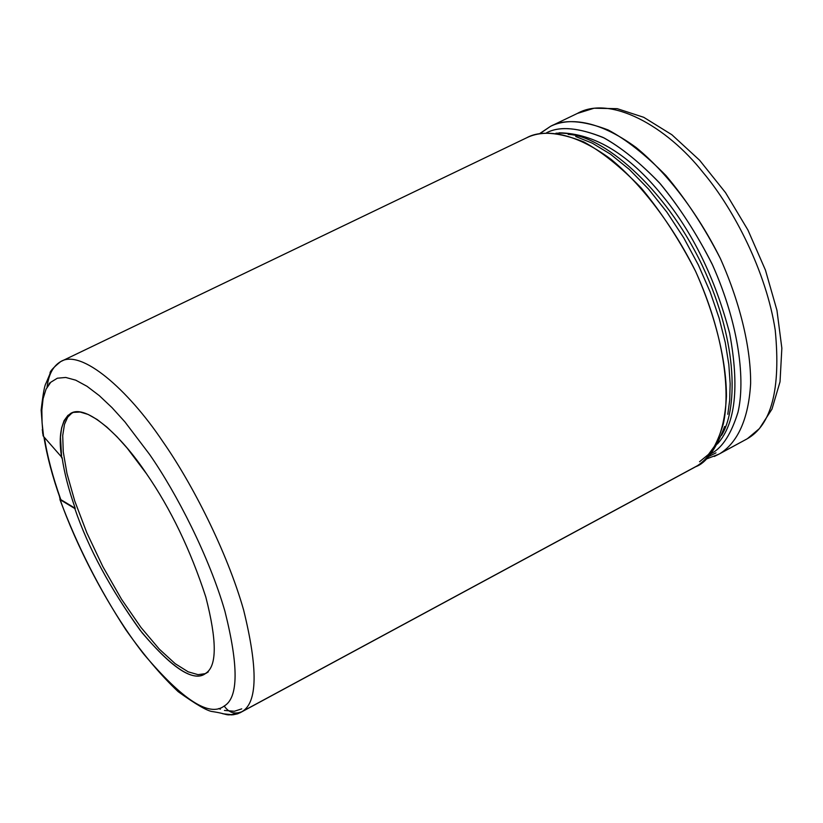 <?xml version="1.0" encoding="UTF-8"?>
<svg xmlns="http://www.w3.org/2000/svg" width="823" height="823" viewBox="0 0 823 823"><rect width="100%" height="100%" fill="white"/><g stroke="black" fill="none" stroke-linecap="round" stroke-linejoin="round"><path stroke-width="1.23" d="M720.65 453.154C734.322 444.307 748.282 424.658 750.638 383.364C750.885 350.279 741.389 305.817 720.413 258.617C697.194 211.809 666.002 171.791 635.963 147.389C596.613 118.697 567.726 117.884 550.628 126.279C563.652 119.068 582.828 120.302 608.146 129.952C626.262 139.56 645.561 154.786 666.044 175.649C686.392 199.896 704.509 227.549 720.413 258.617C741.389 305.817 750.885 350.279 750.638 383.364C748.282 424.658 734.322 444.307 720.65 453.154L746.79 439.04C771.449 425.388 780.934 389.094 775.225 330.157C766.429 272.464 734.178 209.371 703.007 172.408C734.178 209.371 766.429 272.464 775.225 330.157C780.934 389.094 771.449 425.388 746.79 439.04L720.65 453.154M547.295 132.441C560.329 125.878 579.299 127.73 604.185 137.997C621.931 147.934 640.706 163.283 660.53 184.054C680.148 208.013 697.544 235.111 712.708 265.325C739.97 326.875 745.216 381.625 737.953 412.395C731.359 433.454 722.81 446.982 712.317 452.989L710.691 453.957M727.789 414.298L729.682 400.317L730.155 383.744L728.818 364.466L725.269 342.522L719.137 318.182L710.177 292.021L698.316 264.872L683.748 237.837L666.918 212.169L648.524 189.053L629.4 169.497L610.419 154.127L592.323 143.181L575.719 136.515L592.323 143.181L610.419 154.127L629.4 169.497L648.524 189.053L666.918 212.169L683.748 237.837L698.316 264.872L710.177 292.021L719.137 318.182L725.269 342.522L728.818 364.466L730.155 383.744L729.682 400.317L727.789 414.298M526.761 137.739C539.569 130.641 558.519 132.009 583.62 141.844C601.592 151.586 620.789 166.956 641.189 187.963C661.497 212.355 679.623 240.141 695.589 271.323C724.415 334.992 730.485 392.067 723.304 423.948C716.71 445.737 708.047 459.676 697.328 465.756L695.754 466.692L697.328 465.756C710.774 457.022 724.415 437.507 726.431 396.254C726.421 363.18 716.679 318.666 695.589 271.323C672.268 224.35 641.127 184.105 611.242 159.487C572.129 130.507 543.581 129.489 526.761 137.739L60.665 361.616C53.135 366.009 48.598 374.527 47.055 387.191M540.485 133.233L550.628 126.279L577.376 113.43C610.265 94.727 666.733 126.269 703.007 172.408C666.733 126.269 610.265 94.727 577.376 113.43L594.083 108.214L617.24 108.677L643.74 117.308L671.877 134.746L699.632 160.269L725.526 192.654L747.942 230.049L765.441 270.109L776.943 310.292L781.85 348.17L780.029 381.79L771.964 409.134L759.413 428.588L747.387 438.69M568.209 134.406C600.595 135.363 663.677 184.362 702.286 265.572C740.155 346.36 736.42 411.798 721.514 435.418C736.42 411.798 740.155 346.36 702.286 265.572C663.677 184.362 600.595 135.363 568.209 134.406M559.126 132.812C594.638 133.388 629.101 154.385 662.505 195.802C692.596 232.117 714.971 277.917 729.631 333.192C739.558 387.047 735.484 423.979 717.409 443.978C735.484 423.979 739.558 387.047 729.631 333.192C714.971 277.917 692.596 232.117 662.505 195.802C627.64 152.708 592.118 131.845 555.947 133.213M42.611 428.855L43.578 436.488L42.086 422.868L41.85 410.101L43.084 398.713L46.016 389.248L50.748 382.263L57.353 378.21L65.737 377.459L75.737 380.175L87.032 386.316L99.274 395.616L112.021 407.652L124.89 421.86L149.529 454.347C176.77 493.461 209.165 556.718 224.874 611.067C238.711 666.033 238.485 697.688 224.216 706.031C228.835 712.687 234.72 714.58 241.869 711.7C257.568 702.914 258.144 668.996 243.598 609.936C226.963 551.482 192.078 483.348 162.687 441.375C127.884 389.382 81.086 348.643 60.665 361.616C81.086 348.643 127.884 389.382 162.687 441.375C192.078 483.348 226.963 551.482 243.598 609.936C258.144 668.996 257.568 702.914 241.869 711.7L697.328 465.756L239.853 712.883L231.602 714.899L222.776 713.767L232.909 714.817L237.713 713.798L241.869 711.7C234.72 714.58 228.835 712.687 224.216 706.031C238.485 697.688 238.711 666.033 224.874 611.067C209.165 556.718 176.77 493.461 149.529 454.347L124.89 421.86L112.021 407.652L99.274 395.616L87.032 386.316L75.737 380.175L65.737 377.459L57.353 378.21L50.748 382.263L46.016 389.248L43.084 398.713L41.85 410.101L42.086 422.868L43.578 436.488L62.116 457.66C64.266 472.7 68.638 489.572 75.222 508.305L74.8 508.521C88.03 547.357 109.798 587.92 140.105 630.212C170.731 667.165 192.222 681.783 204.577 674.078L206.048 673.091C217.046 665.848 216.963 640.479 205.801 596.984C190.452 549.898 170.69 508.82 146.504 473.75C120.786 434.925 85.767 403.692 70.665 413.434C61.118 420.728 58.124 435.542 61.674 457.876L60.48 436.982L61.591 428.042L64.06 420.687L67.959 415.348L73.34 412.374L80.119 412.035L88.133 414.442L97.155 419.524L106.877 427.075L116.969 436.725L127.123 448.051L146.504 473.75C170.69 508.82 190.452 549.898 205.801 596.984C216.963 640.479 217.046 665.848 206.048 673.091C194.639 682.802 173.314 669.356 142.07 632.743C110.868 589.937 88.442 548.53 74.8 508.521L60.182 499.726C75.202 542.974 107 607.055 143.686 654.007C182.583 700.013 209.423 717.347 224.216 706.031C209.423 717.347 182.583 700.013 143.686 654.007C107 607.055 75.202 542.974 60.182 499.726L59.462 496.392L60.182 499.726L74.8 508.521L60.809 499.633L59.74 497.174L60.809 499.633C52.734 476.815 47.261 456.086 44.391 437.455C47.261 456.086 52.734 476.815 60.809 499.633L75.222 508.305C68.638 489.572 64.266 472.7 62.116 457.66L43.578 436.488L42.271 429.668M715.979 452.866L708.305 456.703M72.229 412.735L67.733 417.117L64.472 424.349L62.713 435.583L63.248 451.776L66.992 473.595L74.739 500.981L86.837 532.81L102.865 566.635L121.516 599.226L140.949 627.414L159.302 649.131L175.248 663.729L188.179 671.825L198.065 674.654L205.256 673.656L198.065 674.654L188.179 671.825L175.248 663.729L159.302 649.131L140.949 627.414L121.516 599.226L102.865 566.635L86.837 532.81L74.739 500.981L66.992 473.595L63.248 451.776L62.713 435.583L64.472 424.349L67.733 417.117L72.229 412.735M205.987 673.327L208.27 671.907M705.784 459.255L719.055 454.101L714.271 456.467M747.222 438.793L719.055 454.101M712.317 452.989C722.861 446.961 731.441 433.33 738.025 412.097C745.257 381.059 739.764 325.764 712.07 263.946C696.69 233.65 679.129 206.583 659.377 182.757C639.471 162.172 620.665 147.05 602.971 137.39C578.188 127.534 559.383 126.001 546.534 132.801M42.549 431.931L42.827 433.978L42.549 431.931M716.72 443.196L708.459 454.44L699.54 461.744M241.746 708.86L234.349 711.267L224.442 710.434M220.379 709.179L218.733 708.541M48.835 384.454L49.75 382.88M550.628 126.279L540.104 133.305M724.682 426.458C715.65 449.667 706.011 463.071 695.754 466.692L240.851 712.337C223.054 716.833 232.065 714.559 212.519 711.586C207.53 711.165 196.08 704.519 178.169 691.659C161.102 675.56 143.686 654.974 125.919 629.893C99.058 588.754 77.053 545.299 59.914 499.54M43.105 435.881L41.15 410.07C43.002 394.073 44.607 385.164 45.975 383.343L50.1 373.549C49.442 371.842 52.96 367.871 60.665 361.616M70.665 413.434L71.478 413.043M60.542 499.448C52.415 476.538 46.88 455.695 43.938 436.92"/></g></svg>

